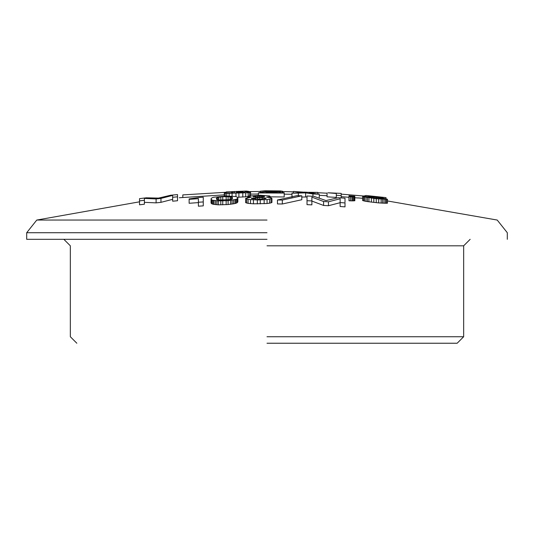 <?xml version="1.0" encoding="UTF-8"?>
<svg xmlns="http://www.w3.org/2000/svg" width="534" height="534" viewBox="0 0 534 534"><rect width="100%" height="100%" fill="white"/><g stroke="black" fill="none" stroke-linecap="round" stroke-linejoin="round"><path stroke-width="0.8" d="M267 343.235L457.164 343.235L267 343.235M258.383 194.022L250.586 194.116M224.287 194.877L179.324 197.747M245.64 198.708L245.64 202.64L248.076 203.367L253.436 203.821L267.073 203.527L267.073 199.596L257.335 199.976L248.076 199.436L245.64 198.401L251 197.28L248.076 196.872L247.589 196.605L248.076 196.112L260.252 195.244L269.51 195.945L269.997 196.212L269.51 196.706L266.586 197.153L270.972 197.754L271.946 198.501L267.073 199.596M213.006 204.235L218.366 204.829L228.105 204.542L234.927 203.567L236.876 202.927L237.85 201.972L237.85 197.573L235.901 196.519L226.156 196.038L213.98 197.206L212.031 197.794L211.057 198.688L211.544 199.683L211.544 203.614L213.006 204.235L213.006 200.303L218.366 200.891L228.105 200.61L234.927 199.636L236.876 198.995L237.85 198.041M211.057 199.162L211.057 203.094L211.544 203.614M198.394 202.246L198.394 206.191L203.267 205.87L203.267 201.932L198.394 202.246L198.394 198.675L189.136 199.336L189.136 198.908L199.369 197.46L203.267 197.213L203.267 201.932M189.136 199.336L189.136 203.274L198.394 202.606L198.394 198.675M172.656 197.266L172.656 201.191L177.522 200.751L177.522 196.832L172.656 197.266L172.656 195.411L160.961 198.414L156.095 198.935L144.4 198.408L144.4 200.27L139.534 200.871L139.534 198.635L146.349 197.807L158.531 198.107L170.706 195.224L177.522 194.603L177.522 196.832M144.4 202.339L156.095 202.867L160.961 202.346L172.656 199.329M139.534 200.871L139.534 204.809L144.4 204.208L144.4 200.27M237.537 197.253L248.156 196.639L248.156 192.734L226.723 193.355L224.287 192.894L238.411 192.928L244.746 192.247L236.462 192.107L242.796 191.546L241.822 191.265L226.236 191.9L246.207 191.065L248.644 191.352L245.233 191.746L250.586 192.133L248.156 192.734M267 239.319L26.7 239.319L267 239.319M350.444 196.906L348.982 196.585L351.419 196.399L348.982 196.198L348.982 195.771L354.83 196.258L354.83 196.799L350.444 196.906L350.444 200.824L348.982 200.751L348.982 196.826M373.827 198.134L362.619 196.625L376.256 198.755L387.464 199.255L381.129 197.72L368.467 196.432L369.929 196.065L386.002 197.613L366.03 195.484L363.107 196.245L378.693 197.66L378.693 198.588L373.827 198.134L373.827 197.086M382.591 198.661L378.693 198.588M378.693 197.66L382.591 198.414M381.616 198.154L381.616 198.708M380.642 197.96L380.642 198.701M376.256 198.394L376.256 197.346M370.903 196.839L370.903 197.74M368.954 197.42L368.954 196.726M367.979 197.186L367.979 196.712M363.107 196.245L363.107 196.666M386.002 197.807L386.002 198.601M369.929 196.532L369.929 196.065M386.489 199.336L386.489 203.267L387.464 203.187L387.464 199.255M386.489 203.267L378.693 202.913L378.693 198.982M385.515 199.362L385.515 203.294M384.053 199.329L384.053 203.26M382.591 199.269L382.591 203.2M381.129 199.175L381.129 203.114M378.693 202.913L367.492 201.598L367.492 197.673M376.256 198.755L376.256 202.686M373.827 198.494L373.827 202.426M371.39 198.207L371.39 202.139M368.954 197.887L368.954 201.819M367.492 201.598L366.03 201.345L366.03 197.42M366.03 201.345L364.568 201.064L364.568 197.139M364.568 201.064L362.619 200.544L362.619 196.625M363.594 196.912L363.594 200.837M351.906 196.939L351.906 200.864L350.444 200.824M348.982 196.585L348.982 196.198M354.342 196.872L354.342 200.797L354.83 200.724L354.83 196.799M354.342 200.797L353.855 200.831L353.855 196.906M352.881 196.946L352.881 200.864L351.906 200.864M353.855 200.831L352.881 200.864M328.036 192.794L336.32 193.502L336.32 195.264L341.186 195.604L341.186 193.381L328.036 192.794M341.186 197.914L341.186 195.604M336.32 195.264L336.32 198.074M336.32 197.413L327.062 196.826L327.062 192.921M317.81 194.009L317.81 192.373L305.628 192.293L293.453 191.459L302.224 192.46L291.991 193.221L291.991 197.133M293.453 191.459L293.453 193.094M319.272 198.167L319.272 194.249L309.039 192.714L317.81 192.373M312.937 196.252L312.937 193.949L319.272 194.249M307.017 196.986L301.803 197.046M291.991 193.221L305.628 192.887L312.937 193.949M305.628 192.887L305.628 196.799M298.326 193.395L298.326 195.704M272.507 191.532L272.507 190.912L274.456 190.945L274.456 191.439M270.558 191.633L270.558 190.905L272.507 190.912M268.609 191.726L268.609 190.918L270.558 190.905M267.147 191.799L267.147 190.958L268.609 190.918M266.179 191.86L266.179 191.025L267.147 190.958M265.692 191.893L265.692 191.092L266.179 191.025M260.332 192.36L260.332 191.205L265.692 191.092M280.303 192.647L280.303 191.546L282.74 191.306L280.303 190.938L265.198 190.765L260.332 191.205M282.74 191.306L282.74 192.681M282.252 191.419L282.252 192.674M272.02 192.574L272.02 191.893L280.303 191.546M279.329 191.586L279.329 192.634M275.431 191.746L275.431 192.594M268.609 192.56L268.609 192.133L272.02 191.893M266.179 192.56L268.609 192.133M269.997 196.832L284.201 196.973L284.201 192.707L266.179 192.353M258.383 195.257L258.383 192.954L284.201 193.061M277.38 191.239L261.306 192.24L258.383 192.954M276.892 191.306L277.38 191.145M275.918 191.372L275.918 190.998L276.892 191.072M274.456 190.945L275.918 190.998M248.644 191.873L248.644 191.352M248.156 191.839L248.156 191.479M250.586 196.198L250.586 192.293M249.612 196.445L249.612 192.54M245.72 196.866L245.72 192.961M242.796 197.039L242.796 193.128M238.898 197.213L238.898 193.301M235.975 196.539L235.975 193.388M232.076 196.078L232.076 193.441M229.159 196.018L229.159 193.435M226.723 196.031L226.723 193.355M225.261 196.071L225.261 193.241M224.287 196.112L224.287 193.048M244.258 192.507L244.258 192.133M242.796 192.674L242.796 192.053M240.847 192.827L240.847 192.013M238.411 192.928L238.411 192.046M236.462 192.981L236.462 192.107M241.822 191.639L241.822 191.265M240.36 191.726L240.36 191.265M238.411 191.806L238.411 191.292M236.462 191.866L236.462 191.352M234.513 193.014L234.513 191.432M233.051 193.001L233.051 191.519M232.076 192.981L232.076 191.619M231.589 192.954L231.589 191.799M226.236 192.814L226.236 191.993M160.961 202.346L160.961 198.414M156.095 202.867L156.095 198.935M217.879 197.333L217.879 199.923L216.904 199.656L216.904 197.653L217.879 197.333L222.745 196.686L231.028 196.786L232.003 197.019L232.49 198.328L232.003 199.022L230.054 199.603L218.853 200.07L218.853 197.126M232.49 197.627L232.49 198.328M232.003 199.022L232.003 197.019M231.028 196.786L231.028 199.376M230.054 199.603L230.054 196.659M228.105 200.497L228.105 196.572M226.156 196.545L226.156 200.47M222.745 200.61L222.745 196.686M220.802 200.797L220.802 196.879M216.417 198.294L216.417 199.002L216.904 197.653M216.904 199.656L216.417 199.002M218.853 200.07L217.879 199.923M251.487 198.541L259.764 199.222L266.099 198.428L264.15 197.693L259.764 197.473L251.487 198.294M261.713 196.886L264.637 196.425L263.175 195.891L255.873 195.844L252.949 196.298L255.873 196.933L261.713 196.886L261.713 195.798M237.363 202.533L237.363 198.608M236.876 202.927L236.876 198.995M235.901 203.28L235.901 199.342M234.927 203.567L234.927 199.636M233.465 203.881L233.465 199.943M232.003 204.128L232.003 200.197M230.541 204.315L230.541 200.383M228.105 204.542L228.105 200.61M226.156 204.689L226.156 200.751M222.745 204.836L222.745 200.897M220.802 204.849L220.802 200.911M218.366 204.829L218.366 200.891M216.904 204.762L216.904 200.824M215.442 204.635L215.442 200.697M213.98 204.449L213.98 200.51M211.544 199.683L212.031 200.03L212.031 203.968M212.031 200.03L213.006 200.303M301.803 195.818L296.937 195.658L277.453 199.99L282.319 200.05L301.803 195.818L301.803 199.736L282.319 203.981L282.319 200.05M282.319 203.981L277.453 203.921L277.453 199.99M345.011 206.872L340.138 206.504L340.138 202.56L345.011 202.927L345.011 206.872M340.138 202.7L328.45 205.73L328.45 201.785L340.138 198.768L340.138 202.56M328.45 205.73L323.577 205.443L323.577 201.505L328.45 201.785M323.577 205.443L311.883 201.064L311.883 197.139L323.577 201.505M345.011 202.126L345.011 198.201L338.189 197.7L326.014 200.577L313.832 196.298L307.017 196.005L307.017 204.656L311.883 204.862L311.883 197.139M307.017 200.717L311.883 200.924M265.612 198.681L265.612 197.927M264.15 198.942L264.15 197.693M262.201 199.142L262.201 197.52M259.764 199.222L259.764 197.473M257.815 199.235L257.815 197.487M255.386 199.195L255.386 197.573M253.436 199.022L253.436 197.774M251.975 198.788L251.975 198.041M264.15 196.592L264.15 196.051M263.175 196.766L263.175 195.891M259.764 196.953L259.764 195.758M257.815 196.966L257.815 195.771M255.873 196.933L255.873 195.844M254.411 196.832L254.411 195.965M253.436 196.679L253.436 196.132M363.801 196.025L341.186 194.129M327.062 193.208L317.81 192.707M307.083 192.233L304.18 192.12M293.453 191.793L282.74 191.572M260.332 191.472L248.644 191.613M226.236 192.26L182.808 194.903L182.808 197.453M269.997 197.573L269.997 196.425M269.51 197.48L269.51 196.706M270.972 198.942L270.972 202.873L271.946 202.426L271.946 198.501M270.972 202.873L269.51 203.194L269.51 199.262M269.51 203.194L267.073 203.527M264.15 203.734L264.15 199.803M260.252 203.888L260.252 199.956M253.436 199.89L253.436 203.821M250.513 203.661L250.513 199.729M248.076 203.367L248.076 199.436M246.615 203.074L246.615 199.135M248.076 197.653L248.076 196.872M247.589 197.754L247.589 196.605M257.335 199.976L257.335 203.915M357.927 197.981L354.676 197.747L357.927 197.981M348.982 197.273L341.186 196.672M327.062 195.744L319.272 195.317M291.991 194.289L284.201 194.129M267 336.74L463.659 336.74L267 336.74M267 245.814L463.659 245.814L267 245.814M267 232.717L26.7 232.717L267 232.717M267 220.055L36.773 220.055L267 220.055M457.164 343.235L463.659 336.74L463.659 245.814L470.154 239.319M76.836 343.235L70.341 336.74L70.341 245.814L63.846 239.319M26.7 239.319L26.7 232.717L36.773 220.055L139.534 201.819M507.3 239.319L507.3 232.717L497.227 220.055L387.464 200.964M362.619 198.328L357.927 197.9"/></g></svg>
